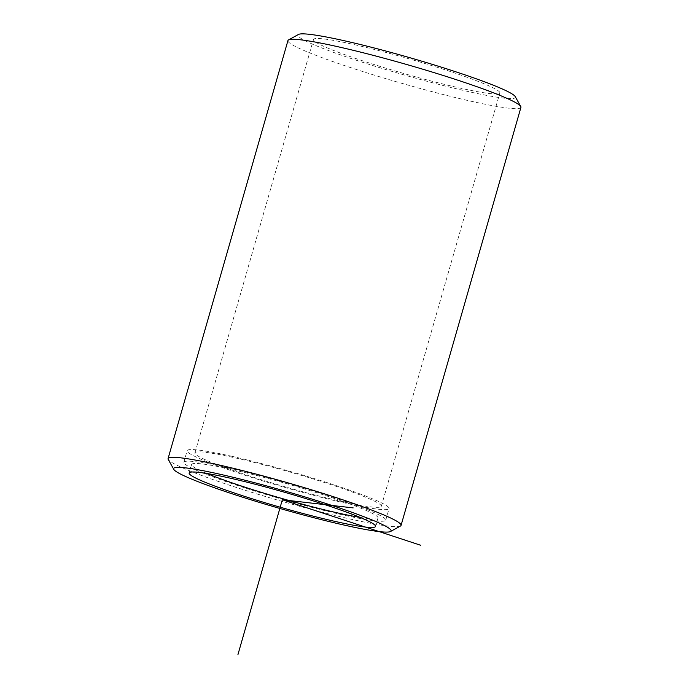 <?xml version="1.0" encoding="UTF-8"?>
<svg xmlns="http://www.w3.org/2000/svg" width="689" height="689" viewBox="0 0 689 689"><rect width="100%" height="100%" fill="white"/><g stroke="black" fill="none" stroke-linecap="round" stroke-linejoin="round"><path stroke-width="0.52" stroke-dasharray="3.44 2.58" d="M206.976 473.507A96.951 7.777 16 0 1 191.594 464.489A96.951 7.777 16 0 1 232.348 469.597A96.951 7.777 16 0 1 329.325 496.795A96.951 7.777 16 0 1 377.985 517.939A96.951 7.777 16 0 1 360.166 517.43M231.306 456.178A105.029 8.423 16 0 1 336.37 485.642A105.029 8.423 16 0 1 389.078 508.551A105.029 8.423 16 0 1 344.931 503.022A105.029 8.423 16 0 1 239.867 473.558A105.029 8.423 16 0 1 187.158 450.649A105.029 8.423 16 0 1 231.306 456.178M227.973 467.797A105.029 8.423 16 0 1 333.037 497.26A105.029 8.423 16 0 1 385.745 520.161A105.029 8.423 16 0 1 341.606 514.631A105.029 8.423 16 0 1 236.542 485.168A105.029 8.423 16 0 1 183.834 462.267A105.029 8.423 16 0 1 227.973 467.797M354.206 44.613A96.951 7.777 16 0 1 451.192 71.802A96.951 7.777 16 0 1 499.844 92.946A96.951 7.777 16 0 1 459.098 87.847A96.951 7.777 16 0 1 362.113 60.649A96.951 7.777 16 0 1 313.461 39.506A96.951 7.777 16 0 1 354.206 44.613M235.672 457.987A96.951 7.777 16 0 1 332.658 485.177A96.951 7.777 16 0 1 381.31 506.32A96.951 7.777 16 0 1 340.564 501.222A96.951 7.777 16 0 1 243.579 474.023A96.951 7.777 16 0 1 194.927 452.88A96.951 7.777 16 0 1 235.672 457.987M400.464 526.034A121.186 9.715 16 0 1 350.124 519.006A121.186 9.715 16 0 1 233.063 486.391A121.186 9.715 16 0 1 168.237 459.442M515.226 96.598A113.108 9.069 16 0 1 467.84 91.448A113.108 9.069 16 0 1 350.882 58.444A113.108 9.069 16 0 1 298.483 34.45M520.927 107.372A121.186 9.715 16 0 1 469.984 100.99A121.186 9.715 16 0 1 348.763 66.997A121.186 9.715 16 0 1 287.942 40.565M375.539 526.448L377.985 517.939M189.156 473.007L191.594 464.489M385.745 520.161L389.078 508.551M183.834 462.267L187.158 450.649M381.31 506.32L499.844 92.946M194.927 452.88L313.461 39.506"/><path stroke-width="1.03" d="M360.166 517.43A96.951 7.777 16 0 1 337.231 512.831A96.951 7.777 16 0 1 206.976 473.507M229.902 478.106A96.951 7.777 16 0 1 326.887 505.304A96.951 7.777 16 0 1 375.539 526.448A96.951 7.777 16 0 1 334.794 521.349A96.951 7.777 16 0 1 237.808 494.151A96.951 7.777 16 0 1 189.156 473.007A96.951 7.777 16 0 1 229.902 478.106M221.16 474.506A113.108 9.069 16 0 1 338.118 507.509A113.108 9.069 16 0 1 390.517 531.503A113.108 9.069 16 0 1 343.535 524.949A113.108 9.069 16 0 1 234.277 494.504A113.108 9.069 16 0 1 173.774 469.355A113.108 9.069 16 0 1 221.16 474.506M173.774 469.355L168.237 459.442A121.186 9.715 16 0 1 168.073 458.581A121.186 9.715 16 0 1 219.016 464.963A121.186 9.715 16 0 1 340.237 498.957A121.186 9.715 16 0 1 401.058 525.388A121.186 9.715 16 0 1 400.464 526.034L390.517 531.503M168.073 458.581L287.942 40.565A121.186 9.715 16 0 1 288.536 39.919L298.483 34.45A113.108 9.069 16 0 1 345.465 41.004A113.108 9.069 16 0 1 454.723 71.449A113.108 9.069 16 0 1 515.226 96.598L520.763 106.511A121.186 9.715 16 0 1 520.927 107.372L401.058 525.388M288.536 39.919A121.186 9.715 16 0 1 338.876 46.947A121.186 9.715 16 0 1 455.937 79.571A121.186 9.715 16 0 1 520.763 106.511M353.164 507.896L282.344 499.732L420.634 545.249M282.344 499.732L237.955 654.55"/></g></svg>
